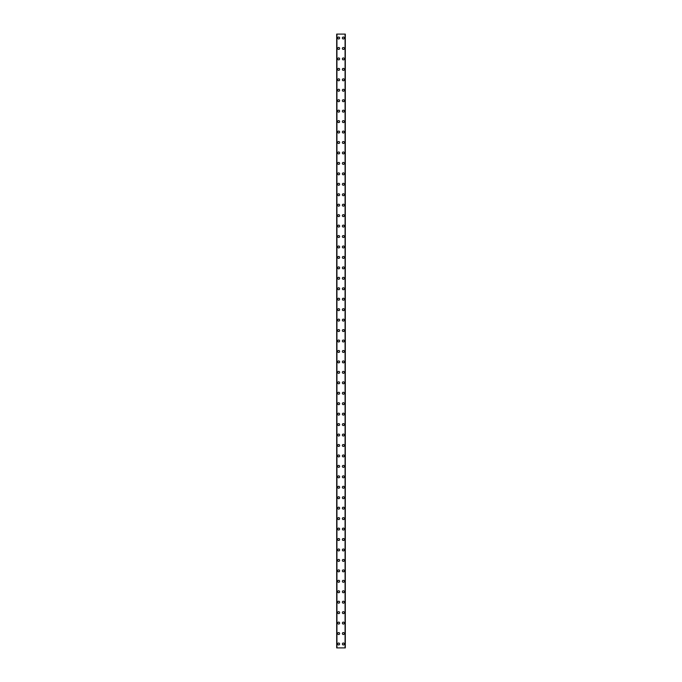 <?xml version="1.0" encoding="UTF-8"?>
<svg xmlns="http://www.w3.org/2000/svg" width="682" height="682" viewBox="0 0 682 682"><rect width="100%" height="100%" fill="white"/><g stroke="black" fill="none" stroke-linecap="round" stroke-linejoin="round"><path stroke-width="1.02" d="M337.667 643.979A0.98 0.98 0 0 1 338.647 643.007A0.98 0.98 0 0 1 339.627 643.979A0.98 0.98 0 0 1 338.647 644.959A0.98 0.98 0 0 1 337.667 643.979M337.667 633.535A0.98 0.98 0 0 1 338.647 632.555A0.98 0.98 0 0 1 339.627 633.535A0.98 0.98 0 0 1 338.647 634.516A0.98 0.98 0 0 1 337.667 633.535M337.667 623.084A0.98 0.98 0 0 1 338.647 622.103A0.98 0.98 0 0 1 339.627 623.084A0.98 0.98 0 0 1 338.647 624.064A0.98 0.98 0 0 1 337.667 623.084M337.667 612.641A0.98 0.98 0 0 1 338.647 611.66A0.98 0.98 0 0 1 339.627 612.641A0.98 0.98 0 0 1 338.647 613.621A0.98 0.98 0 0 1 337.667 612.641M337.667 602.189A0.98 0.98 0 0 1 338.647 601.209A0.98 0.98 0 0 1 339.627 602.189A0.98 0.98 0 0 1 338.647 603.169A0.98 0.98 0 0 1 337.667 602.189M337.667 591.746A0.98 0.98 0 0 1 338.647 590.765A0.98 0.98 0 0 1 339.627 591.746A0.98 0.98 0 0 1 338.647 592.726A0.98 0.98 0 0 1 337.667 591.746M337.667 581.294A0.98 0.98 0 0 1 338.647 580.314A0.98 0.98 0 0 1 339.627 581.294A0.98 0.98 0 0 1 338.647 582.275A0.98 0.98 0 0 1 337.667 581.294M337.667 570.851A0.98 0.98 0 0 1 338.647 569.871A0.98 0.98 0 0 1 339.627 570.851A0.98 0.98 0 0 1 338.647 571.831A0.98 0.98 0 0 1 337.667 570.851M337.667 560.399A0.98 0.98 0 0 1 338.647 559.419A0.98 0.98 0 0 1 339.627 560.399A0.98 0.98 0 0 1 338.647 561.38A0.98 0.98 0 0 1 337.667 560.399M337.667 549.956A0.98 0.98 0 0 1 338.647 548.976A0.98 0.98 0 0 1 339.627 549.956A0.98 0.98 0 0 1 338.647 550.937A0.98 0.98 0 0 1 337.667 549.956M337.667 539.505A0.98 0.98 0 0 1 338.647 538.524A0.98 0.98 0 0 1 339.627 539.505A0.98 0.98 0 0 1 338.647 540.485A0.98 0.98 0 0 1 337.667 539.505M337.667 529.062A0.98 0.98 0 0 1 338.647 528.081A0.98 0.98 0 0 1 339.627 529.062A0.98 0.98 0 0 1 338.647 530.033A0.98 0.98 0 0 1 337.667 529.062M337.667 518.61A0.98 0.98 0 0 1 338.647 517.629A0.98 0.98 0 0 1 339.627 518.61A0.98 0.98 0 0 1 338.647 519.59A0.98 0.98 0 0 1 337.667 518.61M337.667 508.167A0.98 0.98 0 0 1 338.647 507.186A0.98 0.98 0 0 1 339.627 508.167A0.98 0.98 0 0 1 338.647 509.139A0.98 0.98 0 0 1 337.667 508.167M337.667 497.715A0.98 0.98 0 0 1 338.647 496.735A0.98 0.98 0 0 1 339.627 497.715A0.98 0.98 0 0 1 338.647 498.695A0.98 0.98 0 0 1 337.667 497.715M337.667 487.263A0.98 0.98 0 0 1 338.647 486.292A0.98 0.98 0 0 1 339.627 487.263A0.98 0.98 0 0 1 338.647 488.244A0.98 0.98 0 0 1 337.667 487.263M337.667 476.82A0.98 0.98 0 0 1 338.647 475.84A0.98 0.98 0 0 1 339.627 476.82A0.98 0.98 0 0 1 338.647 477.801A0.98 0.98 0 0 1 337.667 476.82M337.667 466.369A0.98 0.98 0 0 1 338.647 465.388A0.98 0.98 0 0 1 339.627 466.369A0.98 0.98 0 0 1 338.647 467.349A0.98 0.98 0 0 1 337.667 466.369M337.667 455.926A0.98 0.98 0 0 1 338.647 454.945A0.98 0.98 0 0 1 339.627 455.926A0.98 0.98 0 0 1 338.647 456.906A0.98 0.98 0 0 1 337.667 455.926M337.667 445.474A0.98 0.98 0 0 1 338.647 444.493A0.98 0.98 0 0 1 339.627 445.474A0.98 0.98 0 0 1 338.647 446.454A0.98 0.98 0 0 1 337.667 445.474M337.667 435.031A0.98 0.98 0 0 1 338.647 434.05A0.98 0.98 0 0 1 339.627 435.031A0.98 0.98 0 0 1 338.647 436.011A0.98 0.98 0 0 1 337.667 435.031M337.667 424.579A0.98 0.98 0 0 1 338.647 423.599A0.98 0.98 0 0 1 339.627 424.579A0.98 0.98 0 0 1 338.647 425.559A0.98 0.98 0 0 1 337.667 424.579M337.667 414.136A0.98 0.98 0 0 1 338.647 413.156A0.98 0.98 0 0 1 339.627 414.136A0.98 0.98 0 0 1 338.647 415.116A0.98 0.98 0 0 1 337.667 414.136M337.667 403.684A0.98 0.98 0 0 1 338.647 402.704A0.98 0.98 0 0 1 339.627 403.684A0.98 0.98 0 0 1 338.647 404.665A0.98 0.98 0 0 1 337.667 403.684M337.667 393.241A0.98 0.98 0 0 1 338.647 392.261A0.98 0.98 0 0 1 339.627 393.241A0.98 0.98 0 0 1 338.647 394.222A0.98 0.98 0 0 1 337.667 393.241M337.667 382.79A0.98 0.98 0 0 1 338.647 381.809A0.98 0.98 0 0 1 339.627 382.79A0.98 0.98 0 0 1 338.647 383.77A0.98 0.98 0 0 1 337.667 382.79M337.667 372.346A0.98 0.98 0 0 1 338.647 371.366A0.98 0.98 0 0 1 339.627 372.346A0.98 0.98 0 0 1 338.647 373.318A0.98 0.98 0 0 1 337.667 372.346M337.667 361.895A0.98 0.98 0 0 1 338.647 360.914A0.98 0.98 0 0 1 339.627 361.895A0.98 0.98 0 0 1 338.647 362.875A0.98 0.98 0 0 1 337.667 361.895M337.667 351.452A0.98 0.98 0 0 1 338.647 350.471A0.98 0.98 0 0 1 339.627 351.452A0.98 0.98 0 0 1 338.647 352.423A0.98 0.98 0 0 1 337.667 351.452M337.667 341A0.98 0.98 0 0 1 338.647 340.02A0.98 0.98 0 0 1 339.627 341A0.98 0.98 0 0 1 338.647 341.98A0.98 0.98 0 0 1 337.667 341M337.667 330.548A0.98 0.98 0 0 1 338.647 329.577A0.98 0.98 0 0 1 339.627 330.548A0.98 0.98 0 0 1 338.647 331.529A0.98 0.98 0 0 1 337.667 330.548M337.667 320.105A0.98 0.98 0 0 1 338.647 319.125A0.98 0.98 0 0 1 339.627 320.105A0.98 0.98 0 0 1 338.647 321.086A0.98 0.98 0 0 1 337.667 320.105M337.667 309.654A0.98 0.98 0 0 1 338.647 308.682A0.98 0.98 0 0 1 339.627 309.654A0.98 0.98 0 0 1 338.647 310.634A0.98 0.98 0 0 1 337.667 309.654M337.667 299.21A0.98 0.98 0 0 1 338.647 298.23A0.98 0.98 0 0 1 339.627 299.21A0.98 0.98 0 0 1 338.647 300.191A0.98 0.98 0 0 1 337.667 299.21M337.667 288.759A0.98 0.98 0 0 1 338.647 287.778A0.98 0.98 0 0 1 339.627 288.759A0.98 0.98 0 0 1 338.647 289.739A0.98 0.98 0 0 1 337.667 288.759M337.667 278.316A0.98 0.98 0 0 1 338.647 277.335A0.98 0.98 0 0 1 339.627 278.316A0.98 0.98 0 0 1 338.647 279.296A0.98 0.98 0 0 1 337.667 278.316M337.667 267.864A0.98 0.98 0 0 1 338.647 266.884A0.98 0.98 0 0 1 339.627 267.864A0.98 0.98 0 0 1 338.647 268.844A0.98 0.98 0 0 1 337.667 267.864M337.667 257.421A0.98 0.98 0 0 1 338.647 256.441A0.98 0.98 0 0 1 339.627 257.421A0.98 0.98 0 0 1 338.647 258.401A0.98 0.98 0 0 1 337.667 257.421M337.667 246.969A0.98 0.98 0 0 1 338.647 245.989A0.98 0.98 0 0 1 339.627 246.969A0.98 0.98 0 0 1 338.647 247.95A0.98 0.98 0 0 1 337.667 246.969M337.667 236.526A0.98 0.98 0 0 1 338.647 235.546A0.98 0.98 0 0 1 339.627 236.526A0.98 0.98 0 0 1 338.647 237.507A0.98 0.98 0 0 1 337.667 236.526M337.667 226.074A0.98 0.98 0 0 1 338.647 225.094A0.98 0.98 0 0 1 339.627 226.074A0.98 0.98 0 0 1 338.647 227.055A0.98 0.98 0 0 1 337.667 226.074M337.667 215.631A0.98 0.98 0 0 1 338.647 214.651A0.98 0.98 0 0 1 339.627 215.631A0.98 0.98 0 0 1 338.647 216.612A0.98 0.98 0 0 1 337.667 215.631M337.667 205.18A0.98 0.98 0 0 1 338.647 204.199A0.98 0.98 0 0 1 339.627 205.18A0.98 0.98 0 0 1 338.647 206.16A0.98 0.98 0 0 1 337.667 205.18M337.667 194.737A0.98 0.98 0 0 1 338.647 193.756A0.98 0.98 0 0 1 339.627 194.737A0.98 0.98 0 0 1 338.647 195.708A0.98 0.98 0 0 1 337.667 194.737M337.667 184.285A0.98 0.98 0 0 1 338.647 183.305A0.98 0.98 0 0 1 339.627 184.285A0.98 0.98 0 0 1 338.647 185.265A0.98 0.98 0 0 1 337.667 184.285M337.667 173.833A0.98 0.98 0 0 1 338.647 172.861A0.98 0.98 0 0 1 339.627 173.833A0.98 0.98 0 0 1 338.647 174.814A0.98 0.98 0 0 1 337.667 173.833M337.667 163.39A0.98 0.98 0 0 1 338.647 162.41A0.98 0.98 0 0 1 339.627 163.39A0.98 0.98 0 0 1 338.647 164.371A0.98 0.98 0 0 1 337.667 163.39M337.667 152.939A0.98 0.98 0 0 1 338.647 151.967A0.98 0.98 0 0 1 339.627 152.939A0.98 0.98 0 0 1 338.647 153.919A0.98 0.98 0 0 1 337.667 152.939M337.667 142.495A0.98 0.98 0 0 1 338.647 141.515A0.98 0.98 0 0 1 339.627 142.495A0.98 0.98 0 0 1 338.647 143.476A0.98 0.98 0 0 1 337.667 142.495M337.667 132.044A0.98 0.98 0 0 1 338.647 131.063A0.98 0.98 0 0 1 339.627 132.044A0.98 0.98 0 0 1 338.647 133.024A0.98 0.98 0 0 1 337.667 132.044M337.667 121.601A0.98 0.98 0 0 1 338.647 120.62A0.98 0.98 0 0 1 339.627 121.601A0.98 0.98 0 0 1 338.647 122.581A0.98 0.98 0 0 1 337.667 121.601M337.667 111.149A0.98 0.98 0 0 1 338.647 110.169A0.98 0.98 0 0 1 339.627 111.149A0.98 0.98 0 0 1 338.647 112.129A0.98 0.98 0 0 1 337.667 111.149M337.667 100.706A0.98 0.98 0 0 1 338.647 99.725A0.98 0.98 0 0 1 339.627 100.706A0.98 0.98 0 0 1 338.647 101.686A0.98 0.98 0 0 1 337.667 100.706M337.667 90.254A0.98 0.98 0 0 1 338.647 89.274A0.98 0.98 0 0 1 339.627 90.254A0.98 0.98 0 0 1 338.647 91.235A0.98 0.98 0 0 1 337.667 90.254M337.667 79.811A0.98 0.98 0 0 1 338.647 78.831A0.98 0.98 0 0 1 339.627 79.811A0.98 0.98 0 0 1 338.647 80.791A0.98 0.98 0 0 1 337.667 79.811M337.667 69.359A0.98 0.98 0 0 1 338.647 68.379A0.98 0.98 0 0 1 339.627 69.359A0.98 0.98 0 0 1 338.647 70.34A0.98 0.98 0 0 1 337.667 69.359M337.667 58.916A0.98 0.98 0 0 1 338.647 57.936A0.98 0.98 0 0 1 339.627 58.916A0.98 0.98 0 0 1 338.647 59.897A0.98 0.98 0 0 1 337.667 58.916M337.667 48.465A0.98 0.98 0 0 1 338.647 47.484A0.98 0.98 0 0 1 339.627 48.465A0.98 0.98 0 0 1 338.647 49.445A0.98 0.98 0 0 1 337.667 48.465M337.667 38.022A0.98 0.98 0 0 1 338.647 37.041A0.98 0.98 0 0 1 339.627 38.022A0.98 0.98 0 0 1 338.647 38.993A0.98 0.98 0 0 1 337.667 38.022M342.373 643.979A0.98 0.98 0 0 1 343.353 643.007A0.98 0.98 0 0 1 344.333 643.979A0.98 0.98 0 0 1 343.353 644.959A0.98 0.98 0 0 1 342.373 643.979M342.373 633.535A0.98 0.98 0 0 1 343.353 632.555A0.98 0.98 0 0 1 344.333 633.535A0.98 0.98 0 0 1 343.353 634.516A0.98 0.98 0 0 1 342.373 633.535M342.373 623.084A0.98 0.98 0 0 1 343.353 622.103A0.98 0.98 0 0 1 344.333 623.084A0.98 0.98 0 0 1 343.353 624.064A0.98 0.98 0 0 1 342.373 623.084M342.373 612.641A0.98 0.98 0 0 1 343.353 611.66A0.98 0.98 0 0 1 344.333 612.641A0.98 0.98 0 0 1 343.353 613.621A0.98 0.98 0 0 1 342.373 612.641M342.373 602.189A0.98 0.98 0 0 1 343.353 601.209A0.98 0.98 0 0 1 344.333 602.189A0.98 0.98 0 0 1 343.353 603.169A0.98 0.98 0 0 1 342.373 602.189M342.373 591.746A0.98 0.98 0 0 1 343.353 590.765A0.98 0.98 0 0 1 344.333 591.746A0.98 0.98 0 0 1 343.353 592.726A0.98 0.98 0 0 1 342.373 591.746M342.373 581.294A0.98 0.98 0 0 1 343.353 580.314A0.98 0.98 0 0 1 344.333 581.294A0.98 0.98 0 0 1 343.353 582.275A0.98 0.98 0 0 1 342.373 581.294M342.373 570.851A0.98 0.98 0 0 1 343.353 569.871A0.98 0.98 0 0 1 344.333 570.851A0.98 0.98 0 0 1 343.353 571.831A0.98 0.98 0 0 1 342.373 570.851M342.373 560.399A0.98 0.98 0 0 1 343.353 559.419A0.98 0.98 0 0 1 344.333 560.399A0.98 0.98 0 0 1 343.353 561.38A0.98 0.98 0 0 1 342.373 560.399M342.373 549.956A0.98 0.98 0 0 1 343.353 548.976A0.98 0.98 0 0 1 344.333 549.956A0.98 0.98 0 0 1 343.353 550.937A0.98 0.98 0 0 1 342.373 549.956M342.373 539.505A0.98 0.98 0 0 1 343.353 538.524A0.98 0.98 0 0 1 344.333 539.505A0.98 0.98 0 0 1 343.353 540.485A0.98 0.98 0 0 1 342.373 539.505M342.373 529.062A0.98 0.98 0 0 1 343.353 528.081A0.98 0.98 0 0 1 344.333 529.062A0.98 0.98 0 0 1 343.353 530.033A0.98 0.98 0 0 1 342.373 529.062M342.373 518.61A0.98 0.98 0 0 1 343.353 517.629A0.98 0.98 0 0 1 344.333 518.61A0.98 0.98 0 0 1 343.353 519.59A0.98 0.98 0 0 1 342.373 518.61M342.373 508.167A0.98 0.98 0 0 1 343.353 507.186A0.98 0.98 0 0 1 344.333 508.167A0.98 0.98 0 0 1 343.353 509.139A0.98 0.98 0 0 1 342.373 508.167M342.373 497.715A0.98 0.98 0 0 1 343.353 496.735A0.98 0.98 0 0 1 344.333 497.715A0.98 0.98 0 0 1 343.353 498.695A0.98 0.98 0 0 1 342.373 497.715M342.373 487.263A0.98 0.98 0 0 1 343.353 486.292A0.98 0.98 0 0 1 344.333 487.263A0.98 0.98 0 0 1 343.353 488.244A0.98 0.98 0 0 1 342.373 487.263M342.373 476.82A0.98 0.98 0 0 1 343.353 475.84A0.98 0.98 0 0 1 344.333 476.82A0.98 0.98 0 0 1 343.353 477.801A0.98 0.98 0 0 1 342.373 476.82M342.373 466.369A0.98 0.98 0 0 1 343.353 465.388A0.98 0.98 0 0 1 344.333 466.369A0.98 0.98 0 0 1 343.353 467.349A0.98 0.98 0 0 1 342.373 466.369M342.373 455.926A0.98 0.98 0 0 1 343.353 454.945A0.98 0.98 0 0 1 344.333 455.926A0.98 0.98 0 0 1 343.353 456.906A0.98 0.98 0 0 1 342.373 455.926M342.373 445.474A0.98 0.98 0 0 1 343.353 444.493A0.98 0.98 0 0 1 344.333 445.474A0.98 0.98 0 0 1 343.353 446.454A0.98 0.98 0 0 1 342.373 445.474M342.373 435.031A0.98 0.98 0 0 1 343.353 434.05A0.98 0.98 0 0 1 344.333 435.031A0.98 0.98 0 0 1 343.353 436.011A0.98 0.98 0 0 1 342.373 435.031M342.373 424.579A0.98 0.98 0 0 1 343.353 423.599A0.98 0.98 0 0 1 344.333 424.579A0.98 0.98 0 0 1 343.353 425.559A0.98 0.98 0 0 1 342.373 424.579M342.373 414.136A0.98 0.98 0 0 1 343.353 413.156A0.98 0.98 0 0 1 344.333 414.136A0.98 0.98 0 0 1 343.353 415.116A0.98 0.98 0 0 1 342.373 414.136M342.373 403.684A0.98 0.98 0 0 1 343.353 402.704A0.98 0.98 0 0 1 344.333 403.684A0.98 0.98 0 0 1 343.353 404.665A0.98 0.98 0 0 1 342.373 403.684M342.373 393.241A0.98 0.98 0 0 1 343.353 392.261A0.98 0.98 0 0 1 344.333 393.241A0.98 0.98 0 0 1 343.353 394.222A0.98 0.98 0 0 1 342.373 393.241M342.373 382.79A0.98 0.98 0 0 1 343.353 381.809A0.98 0.98 0 0 1 344.333 382.79A0.98 0.98 0 0 1 343.353 383.77A0.98 0.98 0 0 1 342.373 382.79M342.373 372.346A0.98 0.98 0 0 1 343.353 371.366A0.98 0.98 0 0 1 344.333 372.346A0.98 0.98 0 0 1 343.353 373.318A0.98 0.98 0 0 1 342.373 372.346M342.373 361.895A0.98 0.98 0 0 1 343.353 360.914A0.98 0.98 0 0 1 344.333 361.895A0.98 0.98 0 0 1 343.353 362.875A0.98 0.98 0 0 1 342.373 361.895M342.373 351.452A0.98 0.98 0 0 1 343.353 350.471A0.98 0.98 0 0 1 344.333 351.452A0.98 0.98 0 0 1 343.353 352.423A0.98 0.98 0 0 1 342.373 351.452M342.373 341A0.98 0.98 0 0 1 343.353 340.02A0.98 0.98 0 0 1 344.333 341A0.98 0.98 0 0 1 343.353 341.98A0.98 0.98 0 0 1 342.373 341M342.373 330.548A0.98 0.98 0 0 1 343.353 329.577A0.98 0.98 0 0 1 344.333 330.548A0.98 0.98 0 0 1 343.353 331.529A0.98 0.98 0 0 1 342.373 330.548M342.373 320.105A0.98 0.98 0 0 1 343.353 319.125A0.98 0.98 0 0 1 344.333 320.105A0.98 0.98 0 0 1 343.353 321.086A0.98 0.98 0 0 1 342.373 320.105M342.373 309.654A0.98 0.98 0 0 1 343.353 308.682A0.98 0.98 0 0 1 344.333 309.654A0.98 0.98 0 0 1 343.353 310.634A0.98 0.98 0 0 1 342.373 309.654M342.373 299.21A0.98 0.98 0 0 1 343.353 298.23A0.98 0.98 0 0 1 344.333 299.21A0.98 0.98 0 0 1 343.353 300.191A0.98 0.98 0 0 1 342.373 299.21M342.373 288.759A0.98 0.98 0 0 1 343.353 287.778A0.98 0.98 0 0 1 344.333 288.759A0.98 0.98 0 0 1 343.353 289.739A0.98 0.98 0 0 1 342.373 288.759M342.373 278.316A0.98 0.98 0 0 1 343.353 277.335A0.98 0.98 0 0 1 344.333 278.316A0.98 0.98 0 0 1 343.353 279.296A0.98 0.98 0 0 1 342.373 278.316M342.373 267.864A0.98 0.98 0 0 1 343.353 266.884A0.98 0.98 0 0 1 344.333 267.864A0.98 0.98 0 0 1 343.353 268.844A0.98 0.98 0 0 1 342.373 267.864M342.373 257.421A0.98 0.98 0 0 1 343.353 256.441A0.98 0.98 0 0 1 344.333 257.421A0.98 0.98 0 0 1 343.353 258.401A0.98 0.98 0 0 1 342.373 257.421M342.373 246.969A0.98 0.98 0 0 1 343.353 245.989A0.98 0.98 0 0 1 344.333 246.969A0.98 0.98 0 0 1 343.353 247.95A0.98 0.98 0 0 1 342.373 246.969M342.373 236.526A0.98 0.98 0 0 1 343.353 235.546A0.98 0.98 0 0 1 344.333 236.526A0.98 0.98 0 0 1 343.353 237.507A0.98 0.98 0 0 1 342.373 236.526M342.373 226.074A0.98 0.98 0 0 1 343.353 225.094A0.98 0.98 0 0 1 344.333 226.074A0.98 0.98 0 0 1 343.353 227.055A0.98 0.98 0 0 1 342.373 226.074M342.373 215.631A0.98 0.98 0 0 1 343.353 214.651A0.98 0.98 0 0 1 344.333 215.631A0.98 0.98 0 0 1 343.353 216.612A0.98 0.98 0 0 1 342.373 215.631M342.373 205.18A0.98 0.98 0 0 1 343.353 204.199A0.98 0.98 0 0 1 344.333 205.18A0.98 0.98 0 0 1 343.353 206.16A0.98 0.98 0 0 1 342.373 205.18M342.373 194.737A0.98 0.98 0 0 1 343.353 193.756A0.98 0.98 0 0 1 344.333 194.737A0.98 0.98 0 0 1 343.353 195.708A0.98 0.98 0 0 1 342.373 194.737M342.373 184.285A0.98 0.98 0 0 1 343.353 183.305A0.98 0.98 0 0 1 344.333 184.285A0.98 0.98 0 0 1 343.353 185.265A0.98 0.98 0 0 1 342.373 184.285M342.373 173.833A0.98 0.98 0 0 1 343.353 172.861A0.98 0.98 0 0 1 344.333 173.833A0.98 0.98 0 0 1 343.353 174.814A0.98 0.98 0 0 1 342.373 173.833M342.373 163.39A0.98 0.98 0 0 1 343.353 162.41A0.98 0.98 0 0 1 344.333 163.39A0.98 0.98 0 0 1 343.353 164.371A0.98 0.98 0 0 1 342.373 163.39M342.373 152.939A0.98 0.98 0 0 1 343.353 151.967A0.98 0.98 0 0 1 344.333 152.939A0.98 0.98 0 0 1 343.353 153.919A0.98 0.98 0 0 1 342.373 152.939M342.373 142.495A0.98 0.98 0 0 1 343.353 141.515A0.98 0.98 0 0 1 344.333 142.495A0.98 0.98 0 0 1 343.353 143.476A0.98 0.98 0 0 1 342.373 142.495M342.373 132.044A0.98 0.98 0 0 1 343.353 131.063A0.98 0.98 0 0 1 344.333 132.044A0.98 0.98 0 0 1 343.353 133.024A0.98 0.98 0 0 1 342.373 132.044M342.373 121.601A0.98 0.98 0 0 1 343.353 120.62A0.98 0.98 0 0 1 344.333 121.601A0.98 0.98 0 0 1 343.353 122.581A0.98 0.98 0 0 1 342.373 121.601M342.373 111.149A0.98 0.98 0 0 1 343.353 110.169A0.98 0.98 0 0 1 344.333 111.149A0.98 0.98 0 0 1 343.353 112.129A0.98 0.98 0 0 1 342.373 111.149M342.373 100.706A0.98 0.98 0 0 1 343.353 99.725A0.98 0.98 0 0 1 344.333 100.706A0.98 0.98 0 0 1 343.353 101.686A0.98 0.98 0 0 1 342.373 100.706M342.373 90.254A0.98 0.98 0 0 1 343.353 89.274A0.98 0.98 0 0 1 344.333 90.254A0.98 0.98 0 0 1 343.353 91.235A0.98 0.98 0 0 1 342.373 90.254M342.373 79.811A0.98 0.98 0 0 1 343.353 78.831A0.98 0.98 0 0 1 344.333 79.811A0.98 0.98 0 0 1 343.353 80.791A0.98 0.98 0 0 1 342.373 79.811M342.373 69.359A0.98 0.98 0 0 1 343.353 68.379A0.98 0.98 0 0 1 344.333 69.359A0.98 0.98 0 0 1 343.353 70.34A0.98 0.98 0 0 1 342.373 69.359M342.373 58.916A0.98 0.98 0 0 1 343.353 57.936A0.98 0.98 0 0 1 344.333 58.916A0.98 0.98 0 0 1 343.353 59.897A0.98 0.98 0 0 1 342.373 58.916M342.373 48.465A0.98 0.98 0 0 1 343.353 47.484A0.98 0.98 0 0 1 344.333 48.465A0.98 0.98 0 0 1 343.353 49.445A0.98 0.98 0 0 1 342.373 48.465M342.373 38.022A0.98 0.98 0 0 1 343.353 37.041A0.98 0.98 0 0 1 344.333 38.022A0.98 0.98 0 0 1 343.353 38.993A0.98 0.98 0 0 1 342.373 38.022M345.262 34.1L336.686 34.1L336.686 647.9L345.314 647.9L345.314 34.1L345.262 647.9M336.934 34.1L336.934 647.9M345.066 34.1L345.066 647.9M345.314 34.1L345.314 647.9L345.314 34.1M336.738 34.1L336.738 647.9M336.882 34.1L336.882 647.9M336.899 34.1L336.899 647.9M345.101 34.1L345.101 647.9M345.118 34.1L345.118 647.9"/></g></svg>
